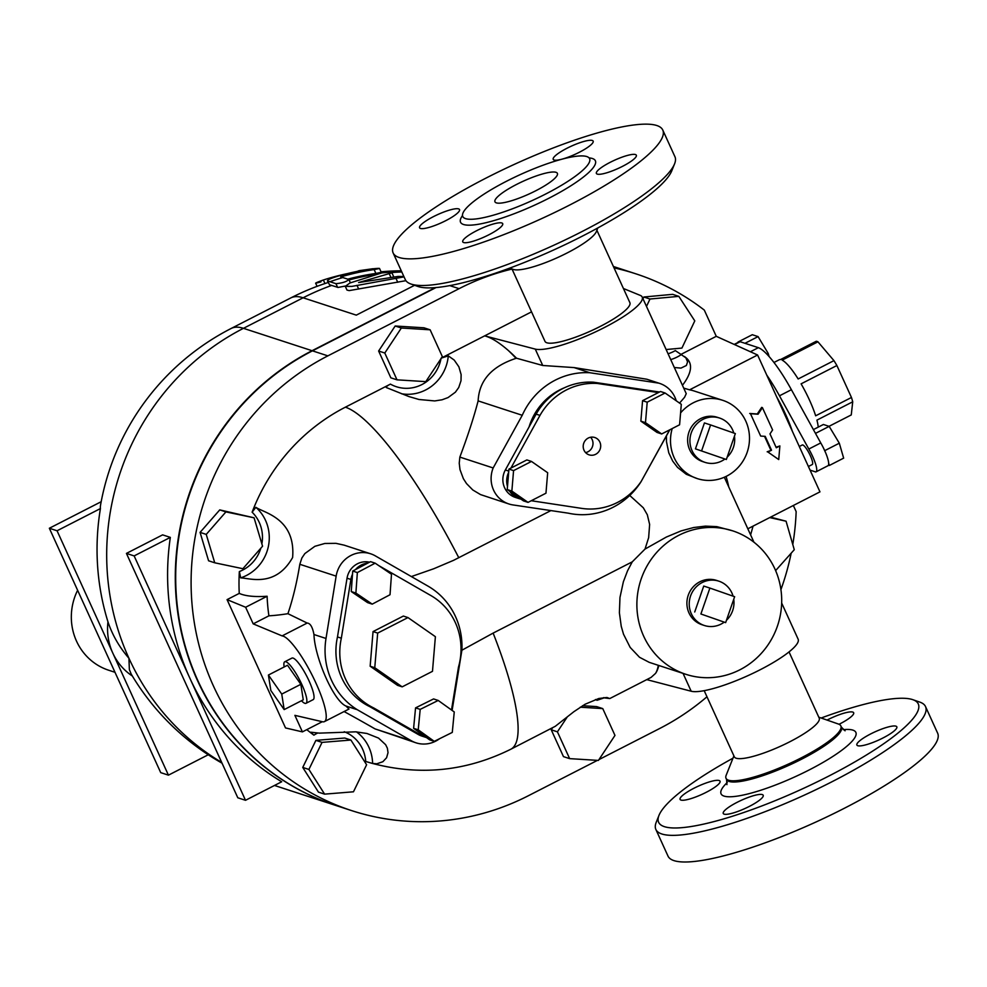 <?xml version="1.0" encoding="UTF-8"?>
<svg xmlns="http://www.w3.org/2000/svg" width="987" height="987" viewBox="0 0 987 987"><rect width="100%" height="100%" fill="white"/><g stroke="black" fill="none" stroke-linecap="round" stroke-linejoin="round"><path stroke-width="1.48" d="M680.968 800.062A21.948 4.491 155.5 0 1 680.08 799.396A21.948 4.491 155.5 0 1 696.02 787.219A21.948 4.491 155.5 0 1 719.141 780.52A21.948 4.491 155.5 0 1 720.029 781.186A21.948 4.491 155.5 0 1 704.101 793.363A21.948 4.491 155.5 0 1 680.968 800.062M749.392 806.379A21.948 4.491 155.5 0 1 723.249 813.473A21.948 4.491 155.5 0 1 737.055 802.357A21.948 4.491 155.5 0 1 763.198 795.263A21.948 4.491 155.5 0 1 749.392 806.379M895.949 726.173A21.948 4.491 155.5 0 1 896.838 726.839A21.948 4.491 155.5 0 1 880.897 739.016A21.948 4.491 155.5 0 1 857.765 745.716A21.948 4.491 155.5 0 1 856.889 745.049A21.948 4.491 155.5 0 1 872.816 732.872A21.948 4.491 155.5 0 1 895.949 726.173M827.069 720.078A21.948 4.491 155.5 0 1 827.525 719.844A21.948 4.491 155.5 0 1 853.669 712.762A21.948 4.491 155.5 0 1 839.851 723.878A21.948 4.491 155.5 0 1 839.036 724.285M732.971 758.201A142.683 29.228 -24.5 0 0 658.958 815.422A142.683 29.228 -24.5 0 0 800.605 789.699A142.683 29.228 -24.5 0 0 912.876 699.697L919.896 702.139A148.161 30.35 155.5 0 1 925.51 706.556A148.161 30.35 155.5 0 1 803.208 795.645A148.161 30.35 155.5 0 1 655.849 829.425A148.161 30.35 155.5 0 1 656.207 822.331M912.876 699.697A142.683 29.228 -24.5 0 0 912.543 699.586A142.683 29.228 -24.5 0 0 821.147 718.018M925.51 706.556L937.65 733.193A148.161 30.35 155.5 0 1 815.348 822.282A148.161 30.35 155.5 0 1 667.989 856.062M838.333 724.014A63.106 12.93 155.5 0 1 838.481 724.063A63.106 12.93 155.5 0 1 840.875 725.951A63.106 12.93 155.5 0 1 788.786 763.889A63.106 12.93 155.5 0 1 726.013 778.274A63.106 12.93 155.5 0 1 726.173 775.251L733.896 755.882M789.032 651.913L819.21 718.117A46.648 9.549 155.5 0 1 780.705 746.16A46.648 9.549 155.5 0 1 734.316 756.795L704.187 690.666M535.818 190.738A34.298 7.02 155.5 0 1 494.968 201.817A34.298 7.02 155.5 0 1 523.258 181.201A34.298 7.02 155.5 0 1 557.384 173.367A34.298 7.02 155.5 0 1 535.818 190.738M420.462 228.453A21.948 4.491 155.5 0 1 419.586 227.775A21.948 4.491 155.5 0 1 435.526 215.598A21.948 4.491 155.5 0 1 458.647 208.899A21.948 4.491 155.5 0 1 459.535 209.577A21.948 4.491 155.5 0 1 443.595 221.742A21.948 4.491 155.5 0 1 420.462 228.453M488.898 234.77A21.948 4.491 155.5 0 1 462.755 241.864A21.948 4.491 155.5 0 1 476.561 230.748A21.948 4.491 155.5 0 1 502.704 223.654A21.948 4.491 155.5 0 1 488.898 234.77M635.455 154.552A21.948 4.491 155.5 0 1 636.331 155.23A21.948 4.491 155.5 0 1 620.391 167.408A21.948 4.491 155.5 0 1 597.271 174.107A21.948 4.491 155.5 0 1 596.382 173.428A21.948 4.491 155.5 0 1 612.322 161.263A21.948 4.491 155.5 0 1 635.455 154.552M561.652 159.265A21.948 4.491 155.5 0 1 553.213 159.351A21.948 4.491 155.5 0 1 567.019 148.235A21.948 4.491 155.5 0 1 593.162 141.141A21.948 4.491 155.5 0 1 579.357 152.257A21.948 4.491 155.5 0 1 562.208 159.117M750.613 534.905L753.056 526.12M680.574 412.936A41.158 39.32 -71.9 0 1 718.104 399.13A41.158 39.32 -71.9 0 1 722.755 400.327L694.243 391.025A41.158 39.32 108.1 0 0 689.58 389.828L757.597 354.999L819.963 491.859L747.825 528.798M670.716 359.601A39.233 37.481 108.1 0 0 681.264 354.617L685.866 357.837L687.569 361.908L686.36 365.498L680.968 368.102L674.318 367.509M623.426 288.5L639.81 295.212A60.367 12.362 155.5 0 1 642.216 297.05A60.367 12.362 155.5 0 1 599.121 330.164A60.367 12.362 155.5 0 1 535.262 349.102L484.654 335.864L531.549 311.855M596.888 230.267L629.879 302.664A46.648 9.549 155.5 0 1 591.398 330.694A46.648 9.549 155.5 0 1 544.984 341.354L511.994 268.957M662.783 130.062L674.923 156.699A148.161 30.35 155.5 0 1 674.577 163.842A148.161 30.35 155.5 0 1 552.683 245.751A148.161 30.35 155.5 0 1 410.888 283.997A148.161 30.35 155.5 0 1 405.275 279.58L393.134 252.943A148.161 30.35 155.5 0 1 500.693 170.788A148.161 30.35 155.5 0 1 656.811 125.522A148.161 30.35 155.5 0 1 662.783 130.062A148.161 30.35 155.5 0 1 540.543 219.114A148.161 30.35 155.5 0 1 393.134 252.943M410.888 283.997L417.908 286.452A142.683 29.228 -24.5 0 0 554.447 249.625A142.683 29.228 -24.5 0 0 671.814 170.739L674.577 163.842M586.784 156.563A69.695 14.274 155.5 0 1 589.597 158.697A69.695 14.274 155.5 0 1 532.067 200.595A69.695 14.274 155.5 0 1 462.755 216.486A69.695 14.274 155.5 0 1 513.376 177.833A69.695 14.274 155.5 0 1 586.784 156.563M597.814 227.948L596.358 231.6A46.648 9.549 155.5 0 1 557.976 257.385A46.648 9.549 155.5 0 1 513.339 269.426L509.637 268.131M222.038 763.173A246.947 246.947 0 0 1 131.222 674.121L129.371 669.618L128.927 658.243C119.39 647.238 112.395 635.11 107.965 621.847A240.125 229.403 -71.9 0 1 100.427 508.564A205.333 42.059 155.5 0 1 100.563 505.048A246.947 246.947 0 0 1 231.143 328.474A246.947 52.607 62.9 0 1 243.456 328.326A246.947 235.918 108.1 0 0 128.927 658.243A246.947 235.918 108.1 0 0 221.693 762.433M107.965 621.847A57.616 55.05 108.1 0 0 112.74 652.962A57.616 55.05 108.1 0 0 132.332 675.984M100.427 508.564L57.061 530.772L168.432 775.153L208.257 754.759M101.18 501.717L49.35 528.255L160.721 772.636L168.432 775.153M57.061 530.772L49.35 528.255M531.487 461.435L526.861 459.93L508.947 469.096L507.232 489.564L523.431 500.865L528.045 502.383L545.959 493.204L547.674 472.736L531.487 461.435L513.573 470.614L511.858 491.082L528.045 502.383M508.947 469.096L513.573 470.614M507.232 489.564L511.858 491.082M669.642 429.876L641.279 481.274A63.106 60.293 -71.9 0 1 581.602 508.367L531.277 500.73M661.672 433.959L657.046 432.442L640.859 421.141L642.574 400.673L660.488 391.506L665.102 393.011L681.301 404.312L679.587 424.78L661.672 433.959L645.486 422.658L647.201 402.19L665.102 393.011M510.945 468.072L539.975 415.391A63.106 60.293 -71.9 0 1 597.443 383.474L658.415 392.567M584.02 450.245A9.117 8.71 -71.9 0 1 594.779 437.512A9.117 8.71 -71.9 0 1 600.232 448.888A9.117 8.71 -71.9 0 1 584.02 450.245M520.939 499.126A19.209 18.346 -71.9 0 1 519.187 498.657A19.209 18.346 -71.9 0 1 509.724 491.304M595.506 699.499A35.668 34.076 -71.9 0 1 597.012 700.301L604.143 697.858A41.158 39.32 108.1 0 0 603.748 697.587M685.891 674.318A75.456 72.088 -71.9 0 1 643.672 636.183A75.456 72.088 -71.9 0 1 656.38 552.782A75.456 72.088 -71.9 0 1 732.687 530.846A75.456 72.088 -71.9 0 1 777.818 624.931A75.456 72.088 -71.9 0 1 685.891 674.318L649.236 662.351L639.527 657.28L630.187 647.435L623.525 634.222L621.242 626.338L619.392 612.767L619.972 597.456L623.377 581.75L627.547 570.807L632.26 561.85L493.13 633.099A192.07 40.911 62.9 0 1 510.859 749.207L555.274 726.309L573.903 711.676L585.118 704.224L598.776 698.512L606.919 697.476L609.781 698.562L604.143 697.858M681.264 354.617L675.318 350.582A33.743 32.238 -71.9 0 1 668.063 353.778M310.782 732.231L313.903 735.179A192.07 183.483 -71.9 0 1 306.797 729.652M227.059 599.627L245.627 607.252L267.107 596.247A181.398 173.305 108.1 0 0 268.908 615.826A184.47 43.909 -24.1 0 0 287.92 613.692L307.167 623.056L282.109 635.899A48.018 10.228 62.9 0 1 313.126 677.144A48.018 10.228 62.9 0 1 324.427 721.608A48.018 10.228 62.9 0 1 322.317 721.719L294.891 715.353L302.417 731.885L285.527 727.937L227.059 599.627L239.249 593.397A192.07 183.483 -71.9 0 1 239.347 571.572L240.705 577.864A41.158 39.32 108.1 0 0 268.316 546.687A41.158 39.32 108.1 0 0 255.88 507.318L252.117 512.191A192.07 183.483 -71.9 0 1 345.364 407.187L390.42 384.116C387.2 385.769 385.843 386.916 386.373 387.57L386.25 387.509M441.448 357.985L484.654 335.864C491.329 337.64 499.262 342.563 508.465 350.619A192.07 40.911 62.9 0 1 516.053 358.343L516.559 358.232A192.058 45.846 -117.4 0 0 508.465 350.619M680.894 354.432L716.266 336.32L704.311 310.103A246.947 235.918 -71.9 0 0 635.924 273.843A246.947 235.918 -71.9 0 0 614.037 267.896M597.443 760.36L528.329 795.756A246.947 235.918 -71.9 0 1 351.52 810.574A246.947 235.918 -71.9 0 1 191.441 595.654A246.947 235.918 -71.9 0 1 327.869 355.863L459.103 288.66A246.947 235.918 -71.9 0 1 512.043 269.056M706.963 696.785A246.947 235.918 -71.9 0 1 659.575 728.554L598.973 759.583M793.351 505.48L796.151 511.624A246.947 235.918 -71.9 0 1 792.783 544.503M791.167 553.201A246.947 235.918 -71.9 0 1 780.927 589.597M214.747 562.8L208.578 560.789L200.077 532.388L219.743 509.897L254.066 517.805L262.567 546.206L242.901 568.709L214.747 562.8L206.246 534.399L225.912 511.908L254.066 517.805M642.993 298.765L643.82 297.013L672.653 294.348L678.822 296.359L694.786 320.886L681.918 348.078L666.126 349.534M397.008 379.835L390.84 377.824L378.626 351.014L395.182 326.006L423.966 327.795L430.135 329.806L442.349 356.615L425.792 381.636L397.008 379.835L384.794 353.025L401.351 328.017L430.135 329.806M324.612 794.14L318.456 792.129L302.75 767.43L315.889 740.373L344.734 738.029L350.903 740.04L322.046 742.384L308.906 769.441L324.612 794.14L353.469 791.796L366.609 764.752L350.903 740.04M770.6 517.139L786.071 521.21L769.712 517.583M551.252 729.812L557.421 731.823L569.635 758.633L563.466 756.622L551.252 729.812L552.535 727.875M582.564 705.717L596.592 706.593L602.761 708.604L580.233 707.198M401.536 393.764A41.158 39.32 108.1 0 0 448.283 355.863L441.09 358.17M344.216 731.725A35.668 34.076 -71.9 0 1 365.733 761.483L372.617 763.482A41.158 39.32 108.1 0 0 356.48 731.885M311.053 732.231L319.307 733.131L355.789 731.836L366.93 733.477L378.527 738.091L385.646 744.704L387.373 748.208L388.027 752.649L386.583 757.745L382.882 761.705L376.837 763.79L372.617 763.482M762.42 407.631L772.599 429.95L769.983 433.91L776.3 447.765L779.878 445.927L778.731 459.56L767.948 452.034L771.526 450.208L765.209 436.353L760.669 436.069L750.49 413.738L758.065 414.219L762.42 407.631L761.656 407.384L757.288 413.96L758.065 414.219M776.053 447.234L779.878 445.927M767.948 452.034L778.731 459.56M767.17 451.787L771.526 450.208M770.748 449.949L764.53 436.303M750.49 413.738L760.669 436.069M749.725 413.491L757.288 413.96M284.17 709.591L270.845 690.53L268.415 675.034L281.751 694.083L284.17 709.591L303.256 699.82L300.838 684.312L281.751 694.083M300.838 684.312L287.513 665.25L268.415 675.034M284.17 666.965A23.318 4.972 62.9 0 1 284.75 661.771A23.318 4.972 62.9 0 1 299.801 680.277A23.318 4.972 62.9 0 1 306.019 703.299A23.318 4.972 62.9 0 1 301.454 700.733M284.75 661.771L291.918 658.107A23.318 4.972 62.9 0 1 306.969 676.601A23.318 4.972 62.9 0 1 313.175 699.635L306.019 703.299M766.714 375.035A63.106 13.448 62.9 0 1 779.471 395.812L808.822 449.036A19.209 4.096 62.9 0 1 816.027 471.848L827.957 465.741A19.209 4.096 -117.1 0 0 828.451 465.185L829.339 465.469L828.673 463.174A19.209 4.096 -117.1 0 0 825.663 452.836A19.209 4.096 -117.1 0 0 823.429 447.938A19.209 4.096 -117.1 0 0 820.752 442.929L791.401 389.705A63.106 13.448 -117.1 0 0 758.374 347.671L740.139 341.724A19.209 4.096 -117.1 0 0 739.349 341.786L734.192 344.426M825.663 452.836L823.429 447.938M829.339 465.469L843.651 458.141L839.308 443.2L829.179 426.372L823.392 424.484L813.399 429.604M824.996 450.528L839.308 443.2M815.484 433.379L829.179 426.372M828.451 465.185A19.209 4.096 -117.1 0 0 828.673 463.174M769.12 356.578L768.207 353.432L758.078 336.604L752.291 334.716L737.98 342.045M766.85 354.123L768.207 353.432M744.988 343.303L758.078 336.604M829.031 426.322L851.263 414.935L852.719 401.808A41.158 8.772 -117.1 0 0 851.46 397.477L836.89 365.523A41.158 8.772 -117.1 0 0 833.953 360.637L817.939 341.81A41.158 8.772 -117.1 0 0 816.261 341.268L780.47 359.589A41.158 8.772 -117.1 0 0 779.212 359.799L773.968 362.476M818.223 427.137A41.158 8.772 -117.1 0 0 816.928 420.129L852.719 401.808M851.46 397.477L815.657 415.798A41.158 8.772 -117.1 0 0 801.099 383.844L836.89 365.523M833.953 360.637L798.162 378.971A41.158 8.772 -117.1 0 0 782.148 360.144L817.939 341.81M776.646 396.811A49.387 10.524 62.9 0 1 785.603 414.392A49.387 10.524 62.9 0 1 792.339 431.257M816.027 471.848A19.209 4.096 62.9 0 1 815.657 471.946L810.056 470.12M808.402 466.506L812.276 464.519A10.98 2.344 -117.1 0 0 810.364 455.76A10.98 2.344 -117.1 0 0 802.271 444.989L799.297 446.506M734.538 344.586L740.139 341.724M808.822 449.036L820.752 442.929M750.391 351.754L758.374 347.671M642.574 400.673L647.201 402.19M640.859 421.141L645.486 422.658M507.491 486.418A19.209 18.346 -71.9 0 1 508.687 472.255M585.599 452.601A9.117 8.71 108.1 0 0 590.608 437.253M659.415 392.049A19.209 18.346 108.1 0 0 656.923 391.654L593.594 382.216A63.106 60.293 108.1 0 0 536.126 414.133L505.344 469.985A19.209 18.346 108.1 0 0 515.325 497.399L519.187 498.657M656.923 391.654L658.921 392.308M536.126 414.133L539.975 415.391M593.594 382.216L597.443 383.474M529.044 426.976A60.367 57.665 -71.9 0 1 564.515 387.731M432.479 671.333L402.178 686.853L374.764 667.73L377.676 633.086L407.976 617.578L435.39 636.689L432.479 671.333M374.764 667.73L370.15 666.225L397.551 685.348L402.178 686.853M370.15 666.225L373.049 631.581L377.676 633.086M373.049 631.581L403.362 616.061L407.976 617.578M420.191 709.382L415.564 707.876L413.602 728.332L429.653 739.843L434.268 741.348L452.28 732.416L454.254 711.96L438.203 700.449L420.191 709.382L418.229 729.837L434.268 741.348M413.602 728.332L418.229 729.837M415.564 707.876L433.577 698.932L438.203 700.449M378.761 565.613L430.048 595.075A63.106 60.293 -71.9 0 1 458.499 667.027L451.503 709.986M372.222 604.13L367.596 602.625L351.261 591.546L352.729 571.054L357.356 572.571L375.159 563.17L391.494 574.249L390.025 594.729L372.222 604.13L355.888 593.051L357.356 572.571M426.433 737.536A19.209 18.346 -71.9 0 1 425.471 737.252A19.209 18.346 -71.9 0 1 421.831 735.586L373.666 707.926A63.217 60.392 -71.9 0 1 341.342 638.194L350.891 579.455A19.209 18.346 -71.9 0 1 352.507 574.212M352.729 571.054L370.532 561.652L375.159 563.17M351.261 591.546L355.888 593.051M355.468 569.61A19.209 18.346 -71.9 0 1 367.793 563.108M369.545 562.183A19.209 18.346 108.1 0 0 347.042 578.197L337.48 636.936A63.217 60.392 108.1 0 0 369.817 706.667L417.982 734.328A19.209 18.346 108.1 0 0 421.622 735.994L425.471 737.252M417.982 734.328L421.831 735.586M369.817 706.667L373.666 707.926M337.48 636.936L341.342 638.194M725.642 622.624L700.893 613.988L709.887 588.067L734.636 596.703L725.642 622.624L700.893 613.988M694.725 611.977L703.731 586.056L709.887 588.067M724.211 622.155A23.318 22.282 -71.9 0 1 704.373 625.499A23.318 22.282 -71.9 0 1 691.319 613.717A23.318 22.282 -71.9 0 1 694.947 588.289A23.318 22.282 -71.9 0 1 718.832 581.158A23.318 22.282 -71.9 0 1 733.07 596.16M733.736 599.294A23.318 22.282 -71.9 0 1 726.457 620.28M704.373 625.499L702.053 624.746A23.318 22.282 -71.9 0 1 689 612.964A23.318 22.282 -71.9 0 1 692.627 587.536A23.318 22.282 -71.9 0 1 716.525 580.405L718.832 581.158M701.597 450.862L710.603 424.941L735.352 433.577L726.346 459.498L695.44 448.851L704.434 422.929L710.603 424.941M695.44 448.851L726.346 459.498M724.927 459.029A23.318 22.282 -71.9 0 1 705.076 462.385A23.318 22.282 -71.9 0 1 692.023 450.59A23.318 22.282 -71.9 0 1 695.65 425.163A23.318 22.282 -71.9 0 1 719.535 418.032A23.318 22.282 -71.9 0 1 733.773 433.034M734.451 436.168A23.318 22.282 -71.9 0 1 727.16 457.154M705.076 462.385L702.769 461.632A23.318 22.282 -71.9 0 1 689.716 449.838A23.318 22.282 -71.9 0 1 693.343 424.41A23.318 22.282 -71.9 0 1 717.228 417.279L719.535 418.032M569.635 758.633L598.418 760.422L614.975 735.414L602.761 708.604M567.241 716.981L557.421 731.823M775.622 570.609L794.276 549.71L786.071 521.21M315.889 740.373L322.046 742.384M302.75 767.43L308.906 769.441M378.626 351.014L384.794 353.025M395.182 326.006L401.351 328.017M646.485 306.426L649.989 299.024L678.822 296.359M643.82 297.013L649.989 299.024M219.743 509.897L225.912 511.908M200.077 532.388L206.246 534.399M493.13 633.099L461.891 650.223M439.511 738.757A27.439 26.217 -71.9 0 1 415.983 742.816L375.048 728.899A104.301 6.033 -151.1 0 0 344.093 711.541M609.793 698.549L651.087 677.403L655.553 673.381A192.058 45.846 -117.4 0 0 658.822 665.485M448.283 355.863L454.217 360.082L458.893 366.831L461.126 374.591L461.015 380.698L458.745 387.496L455.377 392.197L448.049 397.576L442.077 399.784L434.736 400.932L419.031 399.501L408.877 396.552L386.373 387.57M255.88 507.318C263.578 512.784 295.804 518.15 292.621 557.507C275.57 587.61 250.143 578.271 240.705 577.864M411.345 576.568L433.762 568.746L453.625 560.308L550.906 510.587M669.815 429.789L640.933 481.903A71.335 68.152 -71.9 0 1 568.253 513.166L513.006 504.937A27.439 26.217 -71.9 0 1 508.922 503.975L480.521 494.586L472.81 489.984L466.518 483.568L463.384 478.695L459.991 469.615L459.239 463.211L459.843 457.092C467.813 435.872 473.92 417.131 478.127 400.895C479.139 380.476 491.785 366.3 516.053 358.343M302.417 731.885L322.28 721.719M245.627 607.252L253.203 623.87L268.908 615.826M239.249 593.397A178.067 41.997 -24.1 0 0 267.107 596.247M287.92 613.692A103.906 30.313 -81.6 0 0 299.814 564.293L301.886 557.963L304.872 553.559L314.878 546.304L324.834 543.467L335.962 543.343L344.118 545.145M282.109 635.899L253.203 623.87M324.427 721.608L348.991 709.036L345.931 706.013C333.298 700.684 314.656 656.923 313.965 634.53C312.534 627.029 310.263 623.204 307.167 623.056M345.931 706.013L357.294 709.715A71.335 68.152 -71.9 0 1 326.006 638.466L336.148 576.137A27.439 26.217 -71.9 0 1 370.631 553.793A27.439 26.217 -71.9 0 1 375.467 555.952L427.902 586.068A71.335 68.152 -71.9 0 1 461.879 650.31L452.108 710.418M415.983 742.816A27.439 26.217 -71.9 0 1 411.271 740.719L357.294 709.715M629.743 495.474L643.302 507.774L647.324 514.77L649.631 524.442L648.644 537.681L645.017 549.068L632.26 561.85M728.739 486.912A134.417 128.421 108.1 0 0 726.099 476.413M682.449 385.337A172.922 43.625 -23.9 0 0 686.064 357.787A192.07 192.07 0 0 0 684.509 356.529M689.58 389.828L683.72 388.113M757.597 354.999L716.266 336.32M722.755 400.327A41.158 39.32 -71.9 0 1 747.381 451.651A41.158 39.32 -71.9 0 1 697.229 478.584A41.158 39.32 -71.9 0 1 674.207 457.783A41.158 39.32 -71.9 0 1 672.209 428.555M697.229 478.584L686.273 474.278L677.538 467.394L672.715 461.126L668.779 452.86L666.484 441.67L666.422 435.921M679.562 403.103L684.583 397.267L686.236 393.665M646.769 679.624L691.184 691.233A60.367 12.362 -24.5 0 0 755.043 672.307A60.367 12.362 -24.5 0 0 798.138 639.181L781.667 603.045M646.83 379.23L658.81 383.141A27.439 26.217 -71.9 0 1 659.563 383.375L646.83 379.23L574.039 367.583L542.727 365.486L516.559 358.232M732.687 530.846L716.796 526.626L705.471 526.12L693.676 527.527L681.092 530.907L666.373 537.039L645.017 549.068M659.563 383.375A27.439 26.217 -71.9 0 1 676.243 400.784M574.039 367.583L589.856 372.741L658.81 383.141M508.922 503.975A27.439 26.217 -71.9 0 1 493.167 467.961L522.246 415.28A71.335 68.152 -71.9 0 1 589.856 372.741M459.843 457.092L493.167 467.961M478.127 400.895L522.246 415.28M635.924 273.843L620.502 268.809A246.947 235.918 108.1 0 0 613.458 266.638A246.947 235.918 108.1 0 1 620.12 268.686L613.396 266.49M436.02 287.562L312.447 350.841A246.947 235.918 108.1 0 0 176.031 590.621A246.947 235.918 108.1 0 0 336.098 805.552L351.52 810.574M375.899 273.448L374.135 269.574C381.833 268.143 380.661 267.97 370.618 269.069A250.155 238.977 108.1 0 0 337.172 276.397C329.559 278.778 326.463 280.357 327.906 281.147A249.032 53.051 62.9 0 1 329.979 281.739L335.95 283.676C342.674 282.998 346.943 281.591 348.744 279.481L342.785 277.532A246.886 52.595 -117.1 0 0 340.7 276.94A250.945 239.742 -71.9 0 1 374.135 269.574L379.502 268.415L381.29 272.326L375.899 273.448A246.824 235.807 108.1 0 0 347.782 279.161M327.413 280.851L329.584 284.836L327.413 280.863M350.434 282.788L348.744 279.481M345.265 286.045L338.047 287.451L331.669 285.428A244.875 52.163 -117.1 0 0 329.584 284.836M403.856 276.471L397.995 276.446L358.626 282.553L391.457 272.955L389.211 272.252L381.907 272.893L349.916 282.998L345.29 286.366L351.927 286.39L404.028 276.866M405.916 280.678L349.176 290.61L346.968 290.055L345.29 286.366M391.827 272.609L393.603 276.52L393.073 276.915M320.948 281.887C313.434 283.948 314.248 283.318 323.366 280A245.01 234.067 -71.9 0 1 347.609 273.559M357.442 271.351A240.223 51.176 62.9 0 1 359.182 270.66L373.012 268.723M77.615 590.288A57.616 55.05 108.1 0 0 108.755 670.259L114.998 672.295M126.435 553.399L162.621 534.868L170.332 537.384L134.146 555.915L126.435 553.399L237.805 797.78L245.516 800.297L281.702 781.766A246.947 235.918 108.1 0 1 189.825 678.106L245.516 800.297M134.146 555.915L189.825 678.106A246.947 235.918 108.1 0 1 170.332 537.384M435.267 287.624L312.065 350.706A246.947 235.918 108.1 0 0 175.637 590.497A246.947 235.918 108.1 0 0 335.716 805.429A246.947 235.918 108.1 0 0 335.913 805.491M414.577 285.292L356.295 315.137L303.108 297.79L243.456 328.326L312.065 350.706M843.219 729.652A74.087 15.175 155.5 0 1 852.879 730.121A74.087 15.175 155.5 0 1 784.06 781.581A74.087 15.175 155.5 0 1 727.271 782.494M726.025 778.287L726.58 779.508A63.106 12.93 -24.5 0 0 789.341 765.11A63.106 12.93 -24.5 0 0 841.43 727.172L845.069 730.799M462.508 215.585A74.087 15.175 -24.5 0 0 529.772 207.319A74.087 15.175 -24.5 0 0 592.385 158.512A74.087 15.175 -24.5 0 0 589.079 157.908M313.903 735.179A35.668 34.076 -71.9 0 1 317.567 733.082M252.117 512.191A35.668 34.076 -71.9 0 1 261.876 543.923M260.852 548.155A35.668 34.076 -71.9 0 1 239.347 571.572M441.004 358.639A35.668 34.076 -71.9 0 1 390.42 384.116M779.471 395.812L791.401 389.705M505.344 469.985L508.774 471.107M347.042 578.197L350.891 579.455M658.304 665.312A192.07 40.911 62.9 0 1 655.553 673.381M345.364 407.187A192.07 40.911 62.9 0 1 458.795 557.741M313.965 634.53L326.006 638.466M299.814 564.293L336.148 576.137M375.048 728.899L411.271 740.719M683.053 673.381L691.184 691.233M535.262 349.102L542.727 365.486M312.447 350.841L327.869 355.863M449.764 285.613L459.103 288.66M342.785 277.532A251.056 239.841 108.1 0 0 329.979 281.739M335.95 283.676L337.628 287.377M395.997 278.42L397.749 282.282M356.973 285.305L358.663 289.018M389.174 273.572L390.815 277.162M323.366 280L324.982 283.553M331.669 285.428A246.947 235.918 108.1 0 0 303.108 297.79A246.947 52.607 62.9 0 0 290.795 297.926A246.947 246.947 0 0 1 328.165 282.504M401.795 271.968A246.947 235.918 108.1 0 0 391.74 272.535M375.294 274.423A246.947 235.918 108.1 0 0 349.139 279.95M656.207 822.307L658.971 815.41M668.002 856.087L655.861 829.45M726.58 779.508L726.925 784.64M840.875 725.951L841.43 727.172M818.791 717.191L838.481 724.063M370.532 762.926C419.043 776.115 465.827 771.538 510.859 749.207M344.13 545.145L370.631 553.793M642.216 297.05L686.249 393.665M724.322 477.227L753.932 542.184M315.63 283.17L317.086 286.341M401.265 270.796A246.947 246.947 0 0 0 381.044 271.795M231.143 328.474L290.795 297.926M335.716 805.429L274.497 785.455"/></g></svg>
